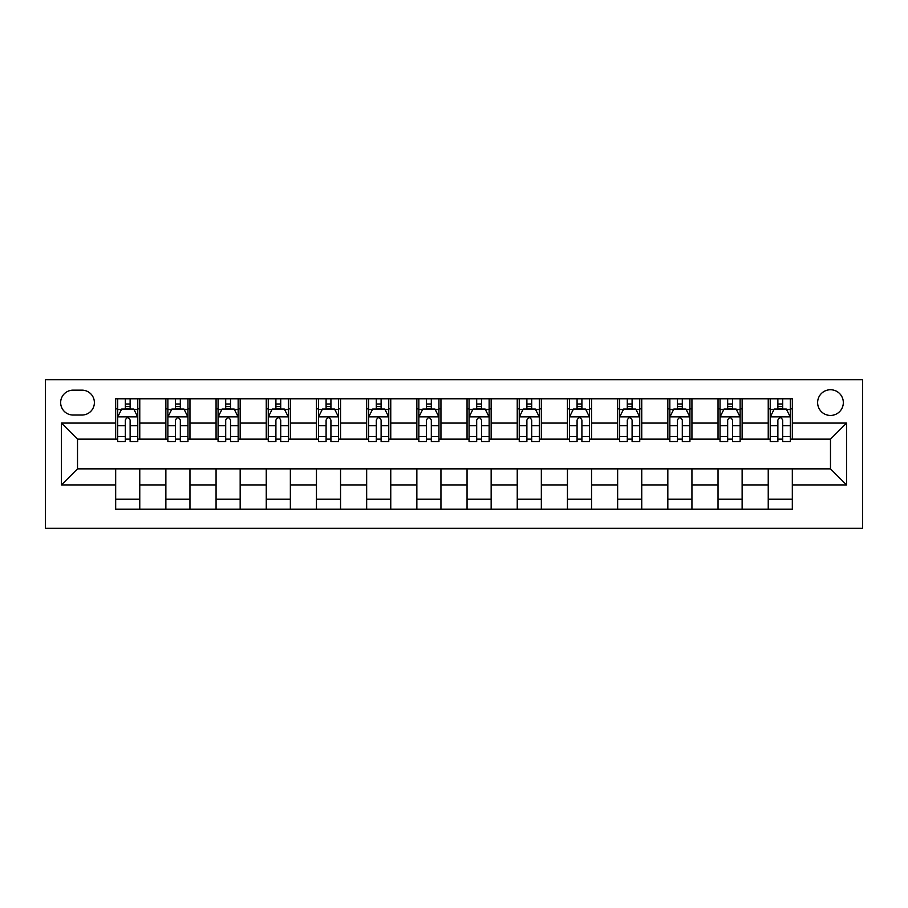 <?xml version="1.0" encoding="UTF-8"?>
<svg xmlns="http://www.w3.org/2000/svg" width="908" height="908" viewBox="0 0 908 908"><rect width="100%" height="100%" fill="white"/><g stroke="black" fill="none" stroke-linecap="round" stroke-linejoin="round"><path stroke-width="1.36" d="M830.48 389.748A12.848 12.848 0 0 0 817.62 402.596A12.848 12.848 0 0 0 830.48 415.444A12.848 12.848 0 0 0 843.328 402.596A12.848 12.848 0 0 0 830.48 389.748M45.4 528.286L862.6 528.286L862.6 379.714L45.4 379.714L45.4 528.286M73.105 415.047L81.947 415.047A12.451 12.451 0 0 0 94.387 402.596A12.451 12.451 0 0 0 81.947 390.145L73.105 390.145A12.451 12.451 0 0 0 60.654 402.596A12.451 12.451 0 0 0 73.105 415.047M115.679 484.917L61.46 484.917L61.46 423.083L115.679 423.083L115.679 439.143L77.52 439.143L77.52 468.857L115.679 468.857L115.679 509.218L792.321 509.218L792.321 468.857L830.48 468.857L830.48 439.143L792.321 439.143L792.321 423.083L846.54 423.083L846.54 484.917L792.321 484.917M792.321 423.083L792.321 398.782L115.679 398.782L115.679 423.083M768.236 398.782L768.236 439.143L770.234 439.143M777.872 439.143L782.685 439.143M790.312 439.143L792.321 439.143M768.236 439.143L740.122 439.143M718.035 398.782L718.035 439.143L720.044 439.143M727.671 439.143L732.495 439.143M718.035 439.143L689.921 439.143M667.834 398.782L667.834 439.143L669.843 439.143M677.47 439.143L682.294 439.143M667.834 439.143L639.731 439.143M617.644 398.782L617.644 439.143L619.653 439.143M627.28 439.143L632.093 439.143M617.644 439.143L589.53 439.143M567.443 398.782L567.443 439.143L569.452 439.143M577.079 439.143L581.903 439.143M567.443 439.143L539.329 439.143M517.242 398.782L517.242 439.143L519.251 439.143M526.89 439.143L531.702 439.143M517.242 439.143L489.14 439.143M467.053 398.782L467.053 439.143L469.061 439.143M476.689 439.143L481.512 439.143M467.053 439.143L438.939 439.143M416.851 398.782L416.851 439.143L418.86 439.143M426.488 439.143L431.311 439.143M416.851 439.143L388.749 439.143M366.662 398.782L366.662 439.143L368.671 439.143M376.298 439.143L381.11 439.143M366.662 439.143L338.548 439.143M316.461 398.782L316.461 439.143L318.47 439.143M326.097 439.143L330.921 439.143M316.461 439.143L288.347 439.143M266.26 398.782L266.26 439.143L268.269 439.143M275.907 439.143L280.72 439.143M266.26 439.143L238.157 439.143M216.07 398.782L216.07 439.143L218.079 439.143M225.706 439.143L230.53 439.143M216.07 439.143L187.956 439.143M165.869 398.782L165.869 439.143L167.878 439.143M175.505 439.143L180.329 439.143M165.869 439.143L137.766 439.143M115.679 439.143L117.688 439.143M125.315 439.143L130.128 439.143M115.679 468.857L139.764 468.857L139.764 509.218M792.321 468.857L139.764 468.857M139.764 398.782L139.764 439.143M115.679 408.827L117.688 408.827M125.315 408.827L130.128 408.827M137.766 408.827L139.764 408.827M115.679 499.173L139.764 499.173M165.869 468.857L165.869 509.218M189.965 398.782L189.965 439.143M165.869 408.827L167.878 408.827M175.505 408.827L180.329 408.827M187.956 408.827L189.965 408.827M189.965 468.857L189.965 509.218M165.869 499.173L189.965 499.173M216.07 468.857L216.07 509.218M240.166 468.857L240.166 509.218M216.07 499.173L240.166 499.173M240.166 398.782L240.166 439.143M216.07 408.827L218.079 408.827M225.706 408.827L230.53 408.827M238.157 408.827L240.166 408.827M266.26 468.857L266.26 509.218M290.356 468.857L290.356 509.218M266.26 499.173L290.356 499.173M290.356 398.782L290.356 439.143M266.26 408.827L268.269 408.827M275.907 408.827L280.72 408.827M288.347 408.827L290.356 408.827M316.461 468.857L316.461 509.218M340.557 468.857L340.557 509.218M316.461 499.173L340.557 499.173M340.557 398.782L340.557 439.143M316.461 408.827L318.47 408.827M326.097 408.827L330.921 408.827M338.548 408.827L340.557 408.827M366.662 468.857L366.662 509.218M390.758 468.857L390.758 509.218M366.662 499.173L390.758 499.173M390.758 398.782L390.758 439.143M366.662 408.827L368.671 408.827M376.298 408.827L381.11 408.827M388.749 408.827L390.758 408.827M416.851 468.857L416.851 509.218M440.947 468.857L440.947 509.218M416.851 499.173L440.947 499.173M440.947 398.782L440.947 439.143M416.851 408.827L418.86 408.827M426.488 408.827L431.311 408.827M438.939 408.827L440.947 408.827M467.053 468.857L467.053 509.218M491.149 468.857L491.149 509.218M467.053 499.173L491.149 499.173M491.149 398.782L491.149 439.143M467.053 408.827L469.061 408.827M476.689 408.827L481.512 408.827M489.14 408.827L491.149 408.827M517.242 468.857L517.242 509.218M541.338 468.857L541.338 509.218M517.242 499.173L541.338 499.173M541.338 398.782L541.338 439.143M517.242 408.827L519.251 408.827M526.89 408.827L531.702 408.827M539.329 408.827L541.338 408.827M567.443 468.857L567.443 509.218M591.539 468.857L591.539 509.218M567.443 499.173L591.539 499.173M591.539 398.782L591.539 439.143M567.443 408.827L569.452 408.827M577.079 408.827L581.903 408.827M589.53 408.827L591.539 408.827M617.644 468.857L617.644 509.218M641.74 468.857L641.74 509.218M617.644 499.173L641.74 499.173M641.74 398.782L641.74 439.143M617.644 408.827L619.653 408.827M627.28 408.827L632.093 408.827M639.731 408.827L641.74 408.827M667.834 468.857L667.834 509.218M691.93 468.857L691.93 509.218M667.834 499.173L691.93 499.173M691.93 398.782L691.93 439.143M667.834 408.827L669.843 408.827M677.47 408.827L682.294 408.827M689.921 408.827L691.93 408.827M718.035 468.857L718.035 509.218M742.131 468.857L742.131 509.218M718.035 499.173L742.131 499.173M742.131 398.782L742.131 439.143M718.035 408.827L720.044 408.827M727.671 408.827L732.495 408.827M740.122 408.827L742.131 408.827M768.236 468.857L768.236 509.218M768.236 499.173L792.321 499.173M768.236 408.827L770.234 408.827M777.872 408.827L782.685 408.827M790.312 408.827L792.321 408.827M77.52 439.143L61.46 423.083M77.52 468.857L61.46 484.917M846.54 423.083L830.48 439.143M846.54 484.917L830.48 468.857M130.128 404.003L125.315 404.003M137.766 436.521L130.128 436.521L130.128 441.549L137.766 441.549L137.766 417.056L133.748 409.02L121.695 409.02L117.688 417.056L117.688 441.549L125.315 441.549L125.315 436.521L117.688 436.521M117.688 417.056L117.688 398.782M137.766 417.056L137.766 398.782M125.315 409.02L125.315 398.782M130.128 398.782L130.128 409.02M130.128 436.521L130.128 420.064C128.527 416.976 126.927 416.976 125.315 420.064L125.315 436.521M180.329 404.003L175.505 404.003M187.956 436.521L180.329 436.521L180.329 441.549L187.956 441.549L187.956 417.056L183.938 409.02L171.896 409.02L167.878 417.056L167.878 441.549L175.505 441.549L175.505 436.521L167.878 436.521M167.878 417.056L167.878 398.782M187.956 417.056L187.956 398.782M175.505 409.02L175.505 398.782M180.329 398.782L180.329 409.02M180.329 436.521L180.329 420.064C178.728 416.976 177.117 416.976 175.505 420.064L175.505 436.521M230.53 404.003L225.706 404.003M238.157 436.521L230.53 436.521L230.53 441.549L238.157 441.549L238.157 417.056L234.139 409.02L222.097 409.02L218.079 417.056L218.079 441.549L225.706 441.549L225.706 436.521L218.079 436.521M218.079 417.056L218.079 398.782M238.157 417.056L238.157 398.782M225.706 409.02L225.706 398.782M230.53 398.782L230.53 409.02M230.53 436.521L230.53 420.064C228.918 416.976 227.318 416.976 225.706 420.064L225.706 436.521M280.72 404.003L275.907 404.003M288.347 436.521L280.72 436.521L280.72 441.549L288.347 441.549L288.347 417.056L284.34 409.02L272.286 409.02L268.269 417.056L268.269 441.549L275.907 441.549L275.907 436.521L268.269 436.521M268.269 417.056L268.269 398.782M288.347 417.056L288.347 398.782M275.907 409.02L275.907 398.782M280.72 398.782L280.72 409.02M280.72 436.521L280.72 420.064C279.119 416.976 277.507 416.976 275.907 420.064L275.907 436.521M330.921 404.003L326.097 404.003M338.548 436.521L330.921 436.521L330.921 441.549L338.548 441.549L338.548 417.056L334.53 409.02L322.488 409.02L318.47 417.056L318.47 441.549L326.097 441.549L326.097 436.521L318.47 436.521M318.47 417.056L318.47 398.782M338.548 417.056L338.548 398.782M326.097 409.02L326.097 398.782M330.921 398.782L330.921 409.02M330.921 436.521L330.921 420.064C329.309 416.976 327.709 416.976 326.097 420.064L326.097 436.521M381.11 404.003L376.298 404.003M388.749 436.521L381.11 436.521L381.11 441.549L388.749 441.549L388.749 417.056L384.731 409.02L372.677 409.02L368.671 417.056L368.671 441.549L376.298 441.549L376.298 436.521L368.671 436.521M368.671 417.056L368.671 398.782M388.749 417.056L388.749 398.782M376.298 409.02L376.298 398.782M381.11 398.782L381.11 409.02M381.11 436.521L381.11 420.064C379.51 416.976 377.91 416.976 376.298 420.064L376.298 436.521M431.311 404.003L426.488 404.003M438.939 436.521L431.311 436.521L431.311 441.549L438.939 441.549L438.939 417.056L434.921 409.02L422.878 409.02L418.86 417.056L418.86 441.549L426.488 441.549L426.488 436.521L418.86 436.521M418.86 417.056L418.86 398.782M438.939 417.056L438.939 398.782M426.488 409.02L426.488 398.782M431.311 398.782L431.311 409.02M431.311 436.521L431.311 420.064C429.711 416.976 428.099 416.976 426.488 420.064L426.488 436.521M481.512 404.003L476.689 404.003M489.14 436.521L481.512 436.521L481.512 441.549L489.14 441.549L489.14 417.056L485.122 409.02L473.079 409.02L469.061 417.056L469.061 441.549L476.689 441.549L476.689 436.521L469.061 436.521M469.061 417.056L469.061 398.782M489.14 417.056L489.14 398.782M476.689 409.02L476.689 398.782M481.512 398.782L481.512 409.02M481.512 436.521L481.512 420.064C479.901 416.976 478.3 416.976 476.689 420.064L476.689 436.521M531.702 404.003L526.89 404.003M539.329 436.521L531.702 436.521L531.702 441.549L539.329 441.549L539.329 417.056L535.323 409.02L523.269 409.02L519.251 417.056L519.251 441.549L526.89 441.549L526.89 436.521L519.251 436.521M519.251 417.056L519.251 398.782M539.329 417.056L539.329 398.782M526.89 409.02L526.89 398.782M531.702 398.782L531.702 409.02M531.702 436.521L531.702 420.064C530.102 416.976 528.49 416.976 526.89 420.064L526.89 436.521M581.903 404.003L577.079 404.003M589.53 436.521L581.903 436.521L581.903 441.549L589.53 441.549L589.53 417.056L585.512 409.02L573.47 409.02L569.452 417.056L569.452 441.549L577.079 441.549L577.079 436.521L569.452 436.521M569.452 417.056L569.452 398.782M589.53 417.056L589.53 398.782M577.079 409.02L577.079 398.782M581.903 398.782L581.903 409.02M581.903 436.521L581.903 420.064C580.291 416.976 578.691 416.976 577.079 420.064L577.079 436.521M632.093 404.003L627.28 404.003M639.731 436.521L632.093 436.521L632.093 441.549L639.731 441.549L639.731 417.056L635.714 409.02L623.66 409.02L619.653 417.056L619.653 441.549L627.28 441.549L627.28 436.521L619.653 436.521M619.653 417.056L619.653 398.782M639.731 417.056L639.731 398.782M627.28 409.02L627.28 398.782M632.093 398.782L632.093 409.02M632.093 436.521L632.093 420.064C630.492 416.976 628.892 416.976 627.28 420.064L627.28 436.521M682.294 404.003L677.47 404.003M689.921 436.521L682.294 436.521L682.294 441.549L689.921 441.549L689.921 417.056L685.903 409.02L673.861 409.02L669.843 417.056L669.843 441.549L677.47 441.549L677.47 436.521L669.843 436.521M669.843 417.056L669.843 398.782M689.921 417.056L689.921 398.782M677.47 409.02L677.47 398.782M682.294 398.782L682.294 409.02M682.294 436.521L682.294 420.064C680.694 416.976 679.082 416.976 677.47 420.064L677.47 436.521M732.495 404.003L727.671 404.003M740.122 436.521L732.495 436.521L732.495 441.549L740.122 441.549L740.122 417.056L736.104 409.02L724.062 409.02L720.044 417.056L720.044 441.549L727.671 441.549L727.671 436.521L720.044 436.521M720.044 417.056L720.044 398.782M740.122 417.056L740.122 398.782M727.671 409.02L727.671 398.782M732.495 398.782L732.495 409.02M732.495 436.521L732.495 420.064C730.883 416.976 729.283 416.976 727.671 420.064L727.671 436.521M782.685 404.003L777.872 404.003M790.312 436.521L782.685 436.521L782.685 441.549L790.312 441.549L790.312 417.056L786.305 409.02L774.252 409.02L770.234 417.056L770.234 441.549L777.872 441.549L777.872 436.521L770.234 436.521M770.234 417.056L770.234 398.782M790.312 417.056L790.312 398.782M777.872 409.02L777.872 398.782M782.685 398.782L782.685 409.02M782.685 436.521L782.685 420.064C781.084 416.976 779.473 416.976 777.872 420.064L777.872 436.521M165.869 484.917L139.764 484.917M165.869 423.083L139.764 423.083M216.07 423.083L189.965 423.083M216.07 484.917L189.965 484.917M266.26 423.083L240.166 423.083M266.26 484.917L240.166 484.917M316.461 423.083L290.356 423.083M316.461 484.917L290.356 484.917M366.662 423.083L340.557 423.083M366.662 484.917L340.557 484.917M416.851 423.083L390.758 423.083M416.851 484.917L390.758 484.917M467.053 423.083L440.947 423.083M467.053 484.917L440.947 484.917M517.242 423.083L491.149 423.083M517.242 484.917L491.149 484.917M567.443 423.083L541.338 423.083M567.443 484.917L541.338 484.917M617.644 423.083L591.539 423.083M617.644 484.917L591.539 484.917M667.834 423.083L641.74 423.083M667.834 484.917L641.74 484.917M718.035 423.083L691.93 423.083M718.035 484.917L691.93 484.917M768.236 423.083L742.131 423.083M768.236 484.917L742.131 484.917M137.664 416.851L117.779 416.851M117.688 409.508L121.456 409.508M133.987 409.508L137.766 409.508M125.315 425.75L117.688 425.75M137.766 425.75L130.128 425.75M130.128 406.557L125.315 406.557M187.854 416.851L167.98 416.851M167.878 409.508L171.657 409.508M184.188 409.508L187.956 409.508M175.505 425.75L167.878 425.75M187.956 425.75L180.329 425.75M180.329 406.557L175.505 406.557M238.055 416.851L218.181 416.851M218.079 409.508L221.847 409.508M234.377 409.508L238.157 409.508M225.706 425.75L218.079 425.75M238.157 425.75L230.53 425.75M230.53 406.557L225.706 406.557M288.256 416.851L268.371 416.851M268.269 409.508L272.048 409.508M284.579 409.508L288.347 409.508M275.907 425.75L268.269 425.75M288.347 425.75L280.72 425.75M280.72 406.557L275.907 406.557M338.446 416.851L318.572 416.851M318.47 409.508L322.249 409.508M334.768 409.508L338.548 409.508M326.097 425.75L318.47 425.75M338.548 425.75L330.921 425.75M330.921 406.557L326.097 406.557M388.647 416.851L368.761 416.851M368.671 409.508L372.439 409.508M384.969 409.508L388.749 409.508M376.298 425.75L368.671 425.75M388.749 425.75L381.11 425.75M381.11 406.557L376.298 406.557M438.836 416.851L418.963 416.851M418.86 409.508L422.64 409.508M435.17 409.508L438.939 409.508M426.488 425.75L418.86 425.75M438.939 425.75L431.311 425.75M431.311 406.557L426.488 406.557M489.037 416.851L469.164 416.851M469.061 409.508L472.83 409.508M485.36 409.508L489.14 409.508M476.689 425.75L469.061 425.75M489.14 425.75L481.512 425.75M481.512 406.557L476.689 406.557M539.239 416.851L519.353 416.851M519.251 409.508L523.031 409.508M535.561 409.508L539.329 409.508M526.89 425.75L519.251 425.75M539.329 425.75L531.702 425.75M531.702 406.557L526.89 406.557M589.428 416.851L569.554 416.851M569.452 409.508L573.232 409.508M585.751 409.508L589.53 409.508M577.079 425.75L569.452 425.75M589.53 425.75L581.903 425.75M581.903 406.557L577.079 406.557M639.629 416.851L619.744 416.851M619.653 409.508L623.421 409.508M635.952 409.508L639.731 409.508M627.28 425.75L619.653 425.75M639.731 425.75L632.093 425.75M632.093 406.557L627.28 406.557M689.819 416.851L669.945 416.851M669.843 409.508L673.623 409.508M686.153 409.508L689.921 409.508M677.47 425.75L669.843 425.75M689.921 425.75L682.294 425.75M682.294 406.557L677.47 406.557M740.02 416.851L720.146 416.851M720.044 409.508L723.812 409.508M736.343 409.508L740.122 409.508M727.671 425.75L720.044 425.75M740.122 425.75L732.495 425.75M732.495 406.557L727.671 406.557M790.221 416.851L770.336 416.851M770.234 409.508L774.013 409.508M786.544 409.508L790.312 409.508M777.872 425.75L770.234 425.75M790.312 425.75L782.685 425.75M782.685 406.557L777.872 406.557"/></g></svg>

